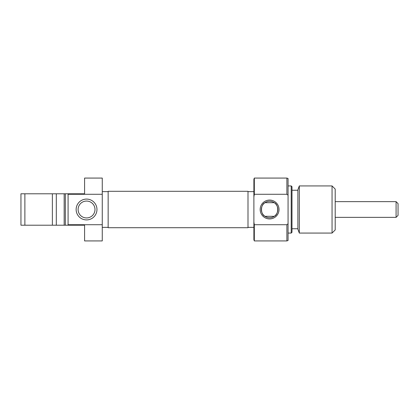 <?xml version="1.0" encoding="UTF-8"?>
<svg xmlns="http://www.w3.org/2000/svg" width="419" height="419" viewBox="0 0 419 419"><rect width="100%" height="100%" fill="white"/><g stroke="black" fill="none" stroke-linecap="round" stroke-linejoin="round"><path stroke-width="0.63" d="M86.55 219.912A10.412 10.412 0 0 1 76.138 209.5A10.412 10.412 0 0 1 86.55 199.088A10.412 10.412 0 0 1 96.962 209.5A10.412 10.412 0 0 1 86.55 219.912M86.55 201.057A8.443 8.443 0 0 0 78.102 209.5A8.443 8.443 0 0 0 86.55 217.943A8.443 8.443 0 0 0 94.993 209.5A8.443 8.443 0 0 0 86.55 201.057M64.159 193.788L52.375 193.788L56.303 193.788L56.303 225.213L52.375 225.213L52.375 193.788L24.878 193.788L24.878 225.213L64.159 225.213L64.159 193.788L65.338 193.788L65.338 225.213L64.159 225.213M108.154 191.63L102.262 191.63M108.154 227.37L102.262 227.37M65.338 225.213L68.088 225.213L68.088 194.285L102.262 194.285L102.262 178.075L84.586 178.075L84.586 193.788L65.338 193.788M68.088 194.285L68.088 193.788M68.088 224.715L102.262 224.715L102.262 240.925L84.586 240.925L84.586 225.213L68.088 225.213M24.878 225.213L20.95 225.213L20.95 193.788L24.878 193.788M102.262 224.715L102.262 194.285M56.303 225.213L52.375 225.213M52.375 193.788L56.303 193.788M108.154 227.706L108.154 191.294L247.996 191.294L247.996 227.706L108.154 227.706M269.6 200.073A9.428 9.428 0 0 1 279.028 209.5A9.428 9.428 0 0 1 269.6 218.928A9.428 9.428 0 0 1 260.173 209.5A9.428 9.428 0 0 1 269.6 200.073M269.6 217.749A8.249 8.249 0 0 0 277.849 209.5A8.249 8.249 0 0 0 269.6 201.251A8.249 8.249 0 0 0 261.351 209.5A8.249 8.249 0 0 0 269.6 217.749M274.267 216.304C278.792 214.434 278.839 204.613 274.267 202.696L264.934 202.696C260.409 204.566 260.361 214.387 264.934 216.304L274.267 216.304M254.317 240.925L253.888 239.747L253.888 222.101L254.317 224.715L254.317 240.925L286.884 240.925L286.884 224.715L254.317 224.715M254.317 178.075L254.317 194.285L253.888 196.899L253.888 179.253L254.317 178.075L286.884 178.075L288.062 178.504L288.062 195.191L286.884 194.285L286.884 178.075M288.062 195.191L288.062 240.496L286.884 240.925M291.991 186.717L291.991 232.283L291.205 233.069L291.205 185.931L291.991 186.717M299.313 233.069L297.883 229.141L297.883 189.859L299.313 185.931L299.313 233.069L332.058 233.069L332.058 185.931L335.2 189.074L335.2 229.926L332.058 233.069M288.062 233.069L291.205 233.069M288.062 185.931L291.205 185.931M291.991 228.748L297.883 228.748M291.991 190.252L297.883 190.252M299.313 185.931L332.058 185.931M247.996 227.37L253.888 227.37M247.996 191.63L253.888 191.63M286.884 194.285L254.317 194.285M253.888 196.899L253.888 222.101M286.884 224.715L288.062 223.809M398.05 203.608L398.05 215.392L396.086 217.356L396.086 201.644L398.05 203.608M335.2 201.644L396.086 201.644M335.2 217.356L396.086 217.356"/></g></svg>
